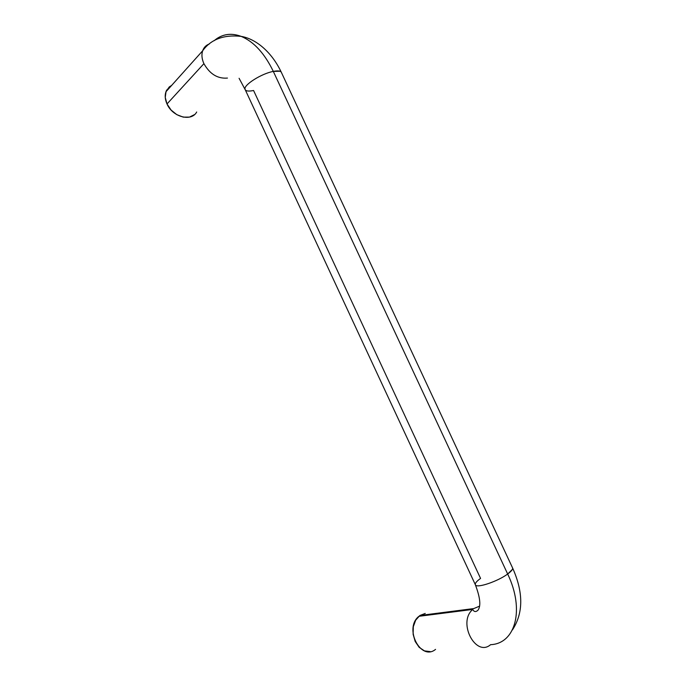 <?xml version="1.0" encoding="UTF-8"?>
<svg xmlns="http://www.w3.org/2000/svg" width="686" height="686" viewBox="0 0 686 686"><rect width="100%" height="100%" fill="white"/><g stroke="black" fill="none" stroke-linecap="round" stroke-linejoin="round"><path stroke-width="1.03" d="M475.561 585.089C477.542 588.236 498.027 581.231 507.666 574.019C524.944 609.803 515.418 643.691 490.593 644.677C475.887 657.462 457.699 623.051 472.225 609.931C457.699 623.051 475.887 657.462 490.593 644.677C515.418 643.691 524.944 609.803 507.666 574.019C498.027 581.231 477.542 588.236 475.561 585.089C474.566 583.76 476.23 581.531 480.56 578.409L253.58 90.501C248.401 91.555 245.545 91.118 245.013 89.189C243.547 84.935 261.546 73.548 273.311 71.404C264.573 53.362 253.871 41.7 241.215 36.401C232.16 33.014 223.996 33.777 216.733 38.682M209.401 43.938C205.397 45.422 202.979 48.389 202.138 52.822C201.598 56.252 202.19 59.862 203.914 63.652C209.83 74.097 217.668 78.899 227.443 78.067C217.668 78.899 209.83 74.097 203.914 63.652C201.452 58.061 201.307 53.148 203.459 48.92M430.225 651.597L424.463 650.885L419.172 647.335L415.184 641.479L413.118 634.233L413.306 626.73L415.69 620.153L419.892 615.488L473.82 608.559L479.548 606.158L473.82 608.559L419.892 615.488L425.243 613.43M166.749 89.96C164.623 94.042 164.709 98.707 167.007 103.963L203.914 63.652L167.007 103.963L171.063 110.017L176.782 114.648L183.248 117.126L189.473 117.1L194.507 114.605M512.433 567.656C513.274 568.934 511.687 571.061 507.666 574.019L273.311 71.404C261.546 73.548 243.547 84.935 245.013 89.189M418.323 616.783C403.994 629.182 421.05 661.424 435.559 649.376M171.611 85.433L169.288 86.908L166.063 91.435L165.249 97.429L167.007 103.963C172.555 117.092 191.523 122.014 196.685 111.998M281.483 72.647C280.9 70.89 278.173 70.478 273.311 71.404L507.666 574.019L512.373 569.44M214.101 40.731C221.887 34.06 230.925 32.619 241.215 36.401C253.871 41.7 264.573 53.362 273.311 71.404L279.939 71.233M418.837 616.32L472.748 609.434C474 611.903 475.715 612.195 477.893 610.317C481.126 606.175 480.251 597.592 475.269 584.549L245.296 89.875L239.088 78.29M512.425 629.928C523.435 613.095 523.512 592.498 512.656 568.111L281.226 72.081C271.665 51.93 255.852 38.819 241.155 36.375C223.782 34.506 210.936 39.316 202.636 50.807L165.935 91.778"/></g></svg>
